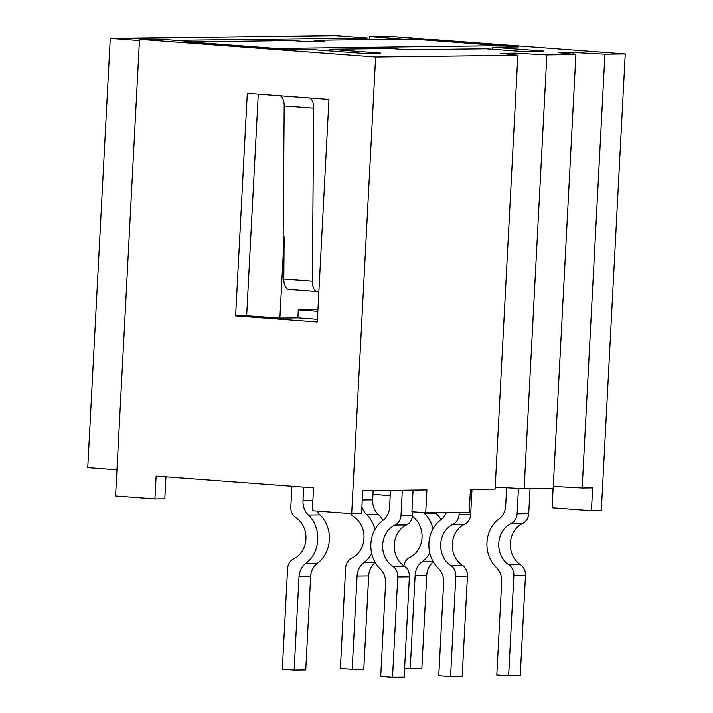 <?xml version="1.0" encoding="UTF-8"?>
<svg xmlns="http://www.w3.org/2000/svg" width="713" height="713" viewBox="0 0 713 713"><rect width="100%" height="100%" fill="white"/><g stroke="black" fill="none" stroke-linecap="round" stroke-linejoin="round"><path stroke-width="1.07" d="M175.576 40.365L366.981 38.003L335.493 35.65L110.257 38.431L87.761 467.621L116.95 469.805M366.981 38.003L366.892 39.67M110.257 38.431L139.445 40.614M187.697 41.88L276.234 48.511L500.891 45.739L412.355 39.108L314.246 40.32A25.169 0.954 -177 0 1 324.567 41.309L306.278 41.532A25.169 0.954 -177 0 1 291.02 40.605L187.688 42.031M314.246 40.32L314.183 41.434M500.891 45.739L500.82 47.201M317.936 309.629L298.301 309.87L297.882 317.855L279.888 318.078L284.139 236.876L283.81 279.104L312.339 281.234L313.711 108.118A11.435 5.793 94.3 0 0 309.522 97.948M289.041 289.451A11.435 5.793 -85.7 0 1 288.792 289.442A11.435 5.793 -85.7 0 1 283.81 279.104M192.679 41.817L183.981 41.755L291.216 49.785L310.957 49.536L362.115 53.368L380.689 53.136L329.531 49.313L390.483 48.555L407.212 49.812L486.159 48.832L520.588 51.416L543.814 51.131L492.656 47.299L518.779 46.978L411.544 38.948L402.836 39.055L369.387 36.55L389.129 36.31L625.239 53.983L601.309 510.57L591.442 510.695L592.637 487.861L582.182 487.986L553.261 486.4M506.631 487.745L505.686 505.74A17.157 14.786 89.3 0 1 498.859 519.144A29.91 25.766 -90.7 0 0 496.328 567.477A17.157 14.786 89.3 0 1 501.702 581.79L496.809 675.033L508.619 675.915L513.877 575.507A11.435 9.857 -90.7 0 0 508.841 564.803A22.878 19.714 89.3 0 1 498.77 543.395A22.878 19.714 89.3 0 1 510.998 523.654A11.435 9.857 -90.7 0 0 517.112 513.788L518.449 488.396M425.706 512.736L426.9 489.902L362.757 490.696L361.553 513.529L351.687 513.645L375.617 57.058L517.843 55.311L495.107 489.065L470.437 489.368L469.243 512.201L425.706 512.736L411.927 511.702L413.059 490.081M517.843 55.311L500.499 53.377L515.018 53.199L546.871 54.946L575.89 54.589L553.163 488.352L524.135 488.708L495.214 487.113M375.296 562.637A17.157 14.786 -90.7 0 0 368.683 575.89L363.799 669.124L352.186 669.266L357.07 576.033A17.157 14.786 89.3 0 1 363.897 562.619A29.91 25.766 -90.7 0 0 371.723 553.627M373.157 490.571L372.667 499.831A17.157 14.786 -90.7 0 0 378.042 514.153A29.91 25.766 89.3 0 1 382.97 520.419M455.83 576.229L450.563 676.637L462.176 676.494L467.443 576.086L455.83 576.229A11.435 9.857 -90.7 0 0 450.794 565.525A22.878 19.714 89.3 0 1 440.723 544.117A22.878 19.714 89.3 0 1 452.951 524.376A11.435 9.857 -90.7 0 0 459.065 514.501L470.678 514.358A11.435 9.857 89.3 0 1 464.564 524.233A22.878 19.714 -90.7 0 0 452.336 543.966A22.878 19.714 -90.7 0 0 462.407 565.382A11.435 9.857 89.3 0 1 467.443 576.086M470.678 514.358L471.988 489.35M317.044 511.052A17.157 14.786 -90.7 0 0 319.985 514.866A29.91 25.766 89.3 0 1 317.454 563.199A17.157 14.786 -90.7 0 0 310.636 576.603L305.743 669.846L294.139 669.988L299.023 576.746A17.157 14.786 89.3 0 1 305.85 563.341A29.91 25.766 -90.7 0 0 308.381 515.009A17.157 14.786 89.3 0 1 303.007 500.686L303.72 487.139M291.911 486.257L290.824 506.97A11.435 9.857 -90.7 0 0 295.859 517.674A22.878 19.714 89.3 0 1 305.93 539.081A22.878 19.714 89.3 0 1 293.703 558.823A11.435 9.857 -90.7 0 0 287.589 568.698L282.33 669.106L294.139 669.988M284.139 236.876L283.159 236.805L284.193 105.907A11.435 5.793 94.3 0 0 280.013 95.747M279.888 318.078L246.662 315.743L235.629 315.877L247.295 93.296L328.951 99.41L317.285 321.991L235.629 315.877M575.89 54.589L558.555 52.664L573.065 52.477L604.918 54.233L625.239 53.983M375.617 57.058L139.507 39.393L159.24 39.144L192.688 41.648M318.88 291.564L317.57 291.581A11.435 5.793 -85.7 0 1 317.321 291.572A11.435 5.793 -85.7 0 1 312.339 281.234M258.275 94.116L246.662 315.743M351.687 513.645L312.339 510.704L313.533 487.87L156.129 476.088L154.926 498.922L115.577 495.972L139.507 39.393M402.319 490.205L401.009 515.223L412.622 515.08L412.8 511.774M397.774 576.942L392.515 677.35L404.128 677.207L409.387 576.799L397.774 576.942A11.435 9.857 -90.7 0 0 392.738 566.238A22.878 19.714 89.3 0 1 382.667 544.83A22.878 19.714 89.3 0 1 394.895 525.089A11.435 9.857 -90.7 0 0 401.009 515.223M390.466 490.357L389.583 507.166A17.157 14.786 89.3 0 1 382.756 520.579A29.91 25.766 -90.7 0 0 380.225 568.903A17.157 14.786 89.3 0 1 385.599 583.225L380.706 676.468L392.515 677.35M412.622 515.08A11.435 9.857 89.3 0 1 406.508 524.946A22.878 19.714 -90.7 0 0 394.28 544.687A22.878 19.714 -90.7 0 0 404.351 566.095A11.435 9.857 89.3 0 1 409.387 576.799M154.926 498.922L164.801 498.797L165.951 476.828M317.428 319.317L297.882 317.855M317.846 311.331L298.301 309.87M591.442 510.695L552.085 507.745L553.101 488.352M604.918 54.233L582.182 487.986M572.976 54.268L573.065 52.477M546.871 54.946L524.135 488.708M514.92 54.981L515.018 53.199M369.387 36.55L369.227 39.643M372.961 494.341L390.189 495.624M492.656 47.299L492.549 49.313M329.531 49.313L329.451 50.926M530.035 488.637L528.725 513.645A11.435 9.857 89.3 0 1 522.611 523.511A22.878 19.714 -90.7 0 0 510.383 543.253A22.878 19.714 -90.7 0 0 520.454 564.66A11.435 9.857 89.3 0 1 525.49 575.364L520.232 675.772L508.619 675.915M459.181 512.326L459.065 514.501M446.347 512.478A17.157 14.786 89.3 0 1 440.812 519.857A29.91 25.766 -90.7 0 0 438.281 568.19A17.157 14.786 89.3 0 1 443.646 582.512L438.762 675.755L450.563 676.637M433.352 561.915A17.157 14.786 -90.7 0 0 426.739 575.168L421.846 668.411L410.242 668.553L415.126 575.311A17.157 14.786 89.3 0 1 421.944 561.906A29.91 25.766 -90.7 0 0 429.779 552.914M435.295 512.62A17.157 14.786 -90.7 0 0 436.089 513.431A29.91 25.766 89.3 0 1 441.017 519.706M432.987 528.85A29.91 25.766 -90.7 0 0 424.485 513.574A17.157 14.786 89.3 0 1 423.522 512.576M410.242 668.553L404.601 668.134M412.462 516.577A22.878 19.714 89.3 0 1 422.016 537.985A22.878 19.714 89.3 0 1 409.806 557.397A11.435 9.857 -90.7 0 0 403.861 565.765M374.931 529.572A29.91 25.766 -90.7 0 0 366.429 514.296A17.157 14.786 89.3 0 1 361.91 506.827M352.186 669.266L340.386 668.384L345.645 567.976A11.435 9.857 -90.7 0 1 351.759 558.11A22.878 19.714 89.3 0 0 363.986 538.368A22.878 19.714 89.3 0 0 353.915 516.961A11.435 9.857 -90.7 0 1 350.68 513.574M312.864 500.571L303.007 500.686M372.667 499.831L362.266 499.956M308.381 515.009L319.985 514.866M317.454 563.199L305.85 563.341M299.023 576.746L310.636 576.603M284.193 105.907L313.711 108.118M464.564 524.233L452.951 524.376M450.794 565.525L462.407 565.382M525.49 575.364L513.877 575.507M508.841 564.803L520.454 564.66M522.611 523.511L510.998 523.654M517.112 513.788L528.725 513.645M392.738 566.238L404.351 566.095M406.508 524.946L394.895 525.089M424.485 513.574L436.089 513.431M433.263 561.764L421.944 561.906M415.126 575.311L426.739 575.168M366.429 514.296L378.042 514.153M375.216 562.486L363.897 562.619M357.07 576.033L368.683 575.89M317.321 291.572L288.792 289.442"/></g></svg>
